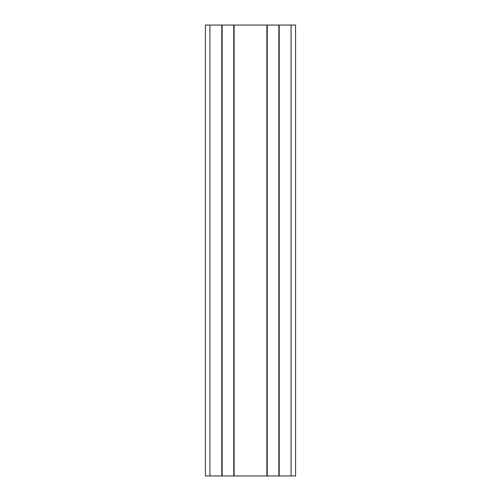 <?xml version="1.0" encoding="UTF-8"?>
<svg xmlns="http://www.w3.org/2000/svg" width="501" height="501" viewBox="0 0 501 501"><rect width="100%" height="100%" fill="white"/><g stroke="black" fill="none" stroke-linecap="round" stroke-linejoin="round"><path stroke-width="0.75" d="M295.59 475.95L295.59 25.05L279.207 25.05L279.207 475.95L295.59 475.95M209.919 475.95L209.919 25.05L205.41 25.05L205.41 475.95L279.207 475.95M266.883 475.95L266.883 25.05L279.207 25.05M234.117 475.95L234.117 25.05L266.883 25.05M221.793 475.95L221.793 25.05L234.117 25.05M209.919 25.05L221.793 25.05M291.081 475.95L291.081 25.05M278.85 475.95L278.85 25.05M267.24 475.95L267.24 25.05M233.76 475.95L233.76 25.05M222.15 475.95L222.15 25.05"/></g></svg>

